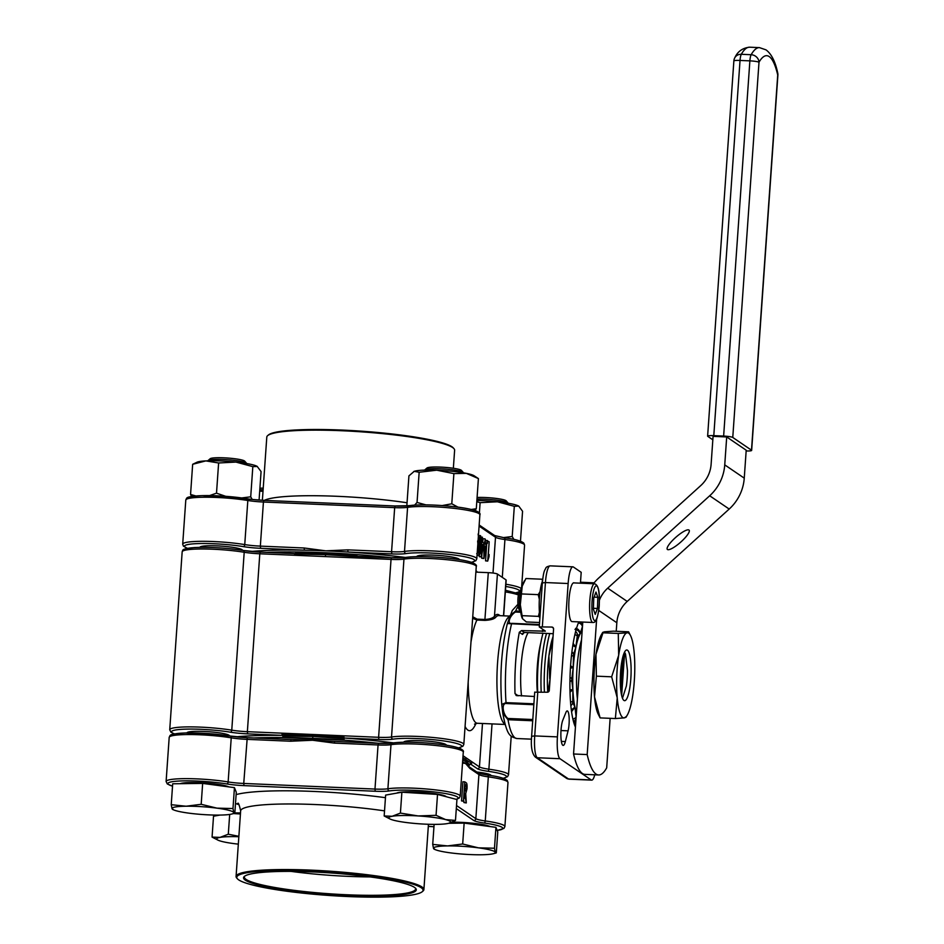 <?xml version="1.0" encoding="UTF-8"?>
<svg xmlns="http://www.w3.org/2000/svg" width="944" height="944" viewBox="0 0 944 944"><rect width="100%" height="100%" fill="white"/><g stroke="black" fill="none" stroke-linecap="round" stroke-linejoin="round"><path stroke-width="1.42" d="M578.837 621.884A58.115 12.13 92.5 0 0 570.589 665.52A58.115 12.13 92.5 0 0 575.427 727.081M561.031 730.007A13.558 2.832 92.5 0 0 563.179 745.418A13.558 2.832 92.5 0 0 565.338 741.571L568.076 730.833A11.623 2.431 92.5 0 0 569.161 718.195A11.623 2.431 92.5 0 0 567.226 710.915A11.623 2.431 92.5 0 0 565.928 712.46L562.825 720.13A13.558 2.832 92.5 0 0 561.031 730.007M521.548 695.952A40.675 8.496 -87.5 0 1 521.112 665.638A40.675 8.496 -87.5 0 1 528.203 632.633M229.486 735.895A21.311 2.679 -176 0 0 229.498 735.836A21.311 2.679 -176 0 0 203.951 731.435A21.311 2.679 -176 0 0 186.983 732.863A21.311 2.679 -176 0 0 186.983 732.922M446.288 745.182A21.311 2.679 -176 0 0 446.3 745.123A21.311 2.679 -176 0 0 420.753 740.71A21.311 2.679 -176 0 0 403.784 742.149A21.311 2.679 -176 0 0 403.784 742.208M553.255 633.707L524.309 632.468L522.48 634.439L519.306 632.268A67.791 14.16 92.5 0 0 515.011 693.616L518.185 695.787A54.233 11.328 92.5 0 0 518.197 695.811M312.983 734.491L281.996 733.169L282.091 734.609L343.911 737.252L343.958 735.824L312.983 734.491L312.842 736.414L282.87 736.108L282.952 737.547L344.005 740.155A129.776 16.284 4 0 1 378.461 743.306A129.776 16.284 4 0 0 253.724 737.96A129.776 16.284 4 0 1 282.952 737.547M325.42 556.594L356.407 557.916L356.549 556.641L325.55 554.671L294.717 553.986L294.434 555.261L325.42 556.594L325.55 554.671L356.844 555.874L356.985 554.588A129.776 16.284 4 0 1 391.441 557.727A129.776 16.284 -176 0 0 266.704 552.382A129.776 16.284 4 0 1 295.932 551.969L356.985 554.588M508.368 621.176L509.866 615.759L515.636 611.004L520.651 611.216A11.623 2.431 92.5 0 1 519.377 599.959A11.623 2.431 92.5 0 1 521.631 588.844L519.884 590.507A9.688 2.018 92.5 0 0 517.89 599.888A9.688 2.018 92.5 0 0 519.07 609.411L520.675 611.24M539.39 625.129L507.365 623.547C501.488 648.032 499.624 674.995 501.748 704.436L506.019 702.619L533.891 703.811M532.711 720.768L508.025 719.717L502.786 713.275L502.302 707.929M515.99 695.421L534.398 696.507M516.982 695.763L515.011 693.616M519.306 632.268L521.536 630.58L524.309 632.468M545.349 631.17L521.536 630.58M534.788 692.188L547.26 692.223A1.935 1.876 124.2 0 0 549.29 690.394L553.573 629.046A1.935 1.876 124.2 0 0 551.815 627.052L539.272 626.899L545.254 631.029M580.43 583.18L581.197 572.312L573.386 567.002A19.376 4.047 92.5 0 0 572.878 566.825A19.376 4.047 92.5 0 0 568.146 583.522L557.42 736.886A19.376 4.047 92.5 0 0 559.981 758.716L591.192 779.945A19.376 4.047 92.5 0 0 591.711 780.133A19.376 4.047 92.5 0 0 594.755 774.8M475.87 572.123L488.296 572.654A7.753 0.968 4 0 1 497.429 574.046L506.008 579.887A7.753 0.968 4 0 1 506.173 580.1L503.671 615.818M465.923 757.713L465.652 761.548A129.776 16.284 4 0 0 462.737 759.896L465.652 761.548L468.224 765.667L468.885 764.345L465.781 759.637L471.646 763.377L472.307 762.056L463.032 755.743M465.652 761.548A129.776 16.284 4 0 1 468.318 765.171L468.283 765.301M490.974 775.59A21.311 2.679 -176 0 0 490.986 775.531A21.311 2.679 -176 0 0 476.791 772.003M472.743 616.774L477.074 619.146L485.027 619.488C489.995 619.111 493.146 618.013 494.479 616.22A1.156 1.097 -140.1 0 0 495.635 617.388C494.042 619.087 490.455 620.078 484.85 620.385L476.897 620.043L472.637 618.273M580.501 582.236L594.142 582.826M574.2 582.92A13.558 2.832 92.5 0 0 573.822 582.767A13.558 2.832 92.5 0 0 573.256 583.003M533.832 704.708L506.208 703.516C501.323 703.02 502.668 714.466 507.955 718.467L532.794 719.529M520.793 612.267L515.4 612.042C509.571 615.771 506.822 624.432 511.813 623.347L539.437 624.527M462.902 757.56L465.781 759.637L462.831 758.48M282.091 734.609L282.87 736.108M312.712 738.326L312.842 736.414L344.053 738.727L344.005 740.155M458.442 747.86A36.804 4.614 -176 0 0 441.698 740.662A36.804 4.614 -176 0 0 393.07 739.164A21.311 2.679 4 0 1 378.851 739.482L344.218 738.007L343.911 737.252M393.353 742.857A131.723 16.532 4 0 0 344.218 738.007L344.053 738.727M503.14 778.269A36.804 4.614 -176 0 0 487.788 771.26A21.311 2.679 4 0 1 477.428 768.746L470.289 763.897L471.646 763.377M468.318 765.171L468.259 766.032A131.723 16.532 4 0 0 470.289 763.897L468.885 764.345M391.465 557.751L356.549 556.641L356.844 555.874M325.692 552.759L325.55 554.671L295.649 553.255L295.932 551.969M294.965 553.609L260.273 552.11L259.801 553.786L247.363 731.683L281.996 733.169M522.539 633.872L522.48 634.439A54.233 11.328 92.5 0 1 522.74 633.341M620.751 689.639L623.111 655.879M622.497 698.206L626.368 686.005A23.635 4.932 92.5 0 0 627.453 670.488L625.542 654.204A23.635 4.932 92.5 0 0 624.657 652.434L624.48 652.233M621.659 695.421L624.657 652.434M537.301 691.81A40.096 8.378 -87.5 0 1 536.994 672.222A40.096 8.378 -87.5 0 1 540.759 643.029M544.417 692.105A50.952 10.644 -87.5 0 1 544.452 671.031A50.952 10.644 -87.5 0 1 549.727 633.554M541.207 670.901A50.362 10.514 -87.5 0 1 546.552 633.412A50.362 10.514 92.5 0 0 543.685 646.51A50.362 10.514 92.5 0 0 541.195 691.964A50.362 10.514 -87.5 0 1 541.207 670.901M543.012 633.259A50.952 10.644 92.5 0 0 540.228 646.062A50.952 10.644 92.5 0 0 537.702 691.822M571.344 709.923L574.943 707.139L571.58 711.67M575.887 720.614L574.33 720.909M569.975 689.911L572.878 689.521L570.034 692.212M570.577 665.744L573.209 667.609L570.412 668.151M573.138 643.36L575.828 647.254L572.807 645.436M575.628 628.338C578.353 628.798 579.84 630.651 580.064 633.92C579.463 631.335 577.763 629.849 574.99 629.459M624.857 700.672A25.37 5.298 92.5 0 0 631.029 675.031A25.37 5.298 92.5 0 0 626.804 649.991A25.37 5.298 92.5 0 0 626.58 650.003A25.37 5.298 92.5 0 0 620.397 675.644A25.37 5.298 92.5 0 0 624.633 700.684A25.37 5.298 92.5 0 0 624.857 700.672M596.372 676.164L595.971 654.31A42.61 8.897 -87.5 0 0 594.519 696.873A42.61 8.897 -87.5 0 0 598.024 713.782L600.101 717.9L594.519 696.873L596.372 676.164L611.653 676.813L617.234 697.84L615.37 718.549L624.267 717.888L625.719 716.909M600.101 717.9L615.37 718.549M628.61 631.807L627.158 632.787A42.61 8.897 -87.5 0 1 630.698 635.926L628.61 631.807L613.34 631.158L604.455 631.807L602.744 632.374L601.411 634.663A42.61 8.897 -87.5 0 0 595.971 654.31L602.992 632.787L618.273 633.448L618.674 655.289L611.653 676.813M630.698 635.926A42.61 8.897 -87.5 0 1 634.191 652.835A42.61 8.897 -87.5 0 1 632.751 695.386A42.61 8.897 -87.5 0 1 627.312 715.033A42.61 8.897 -87.5 0 1 624.267 717.888A42.61 8.897 -87.5 0 1 617.234 697.84A42.61 8.897 -87.5 0 1 618.674 655.289A42.61 8.897 -87.5 0 1 627.158 632.787L618.273 633.448M688.955 530.032A14.526 3.434 138.6 0 0 675.609 537.478A14.526 3.434 138.6 0 0 667.302 549.361A14.526 3.434 138.6 0 0 667.467 549.502A14.526 3.434 138.6 0 0 680.813 542.045A14.526 3.434 138.6 0 0 689.12 530.162A14.526 3.434 138.6 0 0 688.955 530.032M593.41 583.734A44.934 43.589 -55.8 0 1 598.756 577.988L700.731 485.605A30.987 30.055 124.2 0 0 711.115 464.295L713.074 436.364L726.703 436.942L724.744 464.873L744.25 478.148L746.208 450.217L726.703 436.942M744.25 478.148A44.934 43.589 124.2 0 1 729.193 509.052L709.687 495.777A44.934 43.589 -55.8 0 0 724.744 464.873M599.369 600.313A30.987 30.055 124.2 0 1 607.712 588.159L627.217 601.434L729.193 509.052M627.217 601.434A30.987 30.055 -55.8 0 0 616.833 622.745L598.685 610.402M582.778 622.061L573.551 753.985L587.18 754.575A96.854 20.225 92.5 0 0 598.59 774.965A96.854 20.225 92.5 0 0 606.685 767.85L610.143 718.325M616.231 631.276L616.833 622.745M587.18 754.575L596.643 619.111M607.712 588.159L709.687 495.777M573.551 753.985A96.854 20.225 92.5 0 0 584.961 774.375L598.59 774.965M746.161 450.961A7.753 0.968 -176 0 0 751.648 450.406A7.753 0.968 -176 0 0 751.495 450.194L777.726 74.989A7.753 6.077 -13.2 0 0 777.703 72.9C775.284 61.49 771.378 53.808 765.997 49.855L759.46 47.625L749.619 47.2A102.66 21.441 92.5 0 0 741.3 54.292A7.753 7.033 -150.2 0 0 734.869 57.643C737.689 51.448 742.598 47.967 749.619 47.2M751.495 450.194L732.768 437.45A7.753 0.968 -176 0 0 723.635 436.069L713.794 435.644A7.753 0.968 -176 0 0 707.622 436.163A7.753 0.968 -176 0 0 707.788 436.376L712.826 439.81M751.648 450.406L777.891 75.201A7.753 0.968 4 0 0 777.726 74.989A94.919 19.824 92.5 0 0 769.207 56.581A94.919 19.824 92.5 0 0 759 62.245A7.753 7.033 -150.2 0 0 751.141 54.717A102.66 21.441 -87.5 0 1 759.46 47.625M577.398 698.973A42.61 8.897 -87.5 0 1 577.008 667.774A42.61 8.897 -87.5 0 1 581.528 639.926A42.61 8.897 -87.5 0 0 576.89 669.662A42.61 8.897 -87.5 0 0 577.398 698.973M576.477 712.095A42.61 8.897 -87.5 0 1 573.102 669.497A42.61 8.897 -87.5 0 1 582.118 631.418M424.93 469.77L426.983 468.012A17.429 2.183 4 0 1 443.314 467.245A17.429 2.183 4 0 1 461.474 470.431L463.268 472.448A19.376 2.431 -176 0 0 443.078 468.908A19.376 2.431 -176 0 0 424.93 469.77A19.376 2.431 -176 0 0 424.753 470.065L424.753 470.1M446.37 796.736L446.382 796.76A25.181 3.162 -176 0 0 420.127 792.146A25.181 3.162 -176 0 0 396.728 793.113M384.173 815.982L385.636 795.096L401.873 792.205L400.409 813.091L392.173 816.265L384.173 815.982L390.332 819.132M401.873 792.205L437.52 794.423L436.057 815.321L418.109 815.935L400.409 813.091M437.52 794.423L456.943 799.533L455.48 820.43L445.651 819.604L436.057 815.321M448.601 823.31A30.987 3.894 4 0 1 447.244 823.605A30.987 3.894 -176 0 1 421.295 823.935A30.987 3.894 4 0 1 393.754 820.265A30.987 3.894 4 0 1 390.615 819.25A30.987 3.894 4 0 1 392.173 816.265A30.987 3.894 4 0 1 418.109 815.935A30.987 3.894 4 0 1 445.651 819.604A30.987 3.894 4 0 1 448.601 823.31L455.48 820.43M478.407 478.573L474.089 475.741A30.987 3.894 -176 0 0 466.336 473.357L478.407 478.573L476.295 508.745L471.268 509.465M474.832 510.456L476.295 508.745M453.899 473.617L466.336 473.357A30.987 3.894 -176 0 0 436.718 470.195L453.899 473.617L451.787 503.789L442.229 505.559M457.97 507.129L451.787 503.789M419.16 472.26L436.718 470.195A30.987 3.894 -176 0 0 414.239 471.327L419.16 472.26L417.047 502.444L414.64 505.099M425.909 504.863L417.047 502.444M406.829 505.901L408.929 475.87L414.239 471.327A30.987 3.894 -176 0 0 413.755 471.528A30.987 3.894 -176 0 0 413.708 471.54L414.239 471.327M547.957 692.129L550.104 678.642M549.715 678.618L548.912 655.809L552.795 640.209M547.756 692.188A42.61 8.897 -87.5 0 1 548.912 655.809A42.61 8.897 -87.5 0 1 553.042 636.716M573.905 582.92A19.376 4.047 92.5 0 0 573.728 582.896A19.376 4.047 92.5 0 0 573.551 582.908A19.376 4.047 92.5 0 0 568.843 602.496A19.376 4.047 92.5 0 0 572.064 621.6L592.891 622.485A19.376 4.047 -87.5 0 1 589.658 603.381A19.376 4.047 -87.5 0 1 594.366 583.793A19.376 4.047 -87.5 0 1 594.543 583.781C598.272 584.796 599.853 591.381 599.287 603.523C599.31 607.771 598.508 612.774 596.879 618.532C595.723 621.27 594.578 622.58 593.446 622.462L592.891 622.485A19.376 4.047 -87.5 0 0 593.068 622.485M597.458 608.467L597.835 597.304L595.983 592.053L593.764 597.965L593.387 609.14L595.227 614.391L597.458 608.467L593.41 608.29M594.071 597.139L597.835 597.304M539.956 617.046A23.246 4.85 -87.5 0 1 542.505 580.949M539.579 622.521L526.351 621.954L522.551 618.745L520.321 604.738L522.233 586.165L525.926 578.53L542.222 579.227L542.434 581.138M522.126 615.665L538.422 616.373L539.933 617.376M522.551 618.745L522.185 618.084A19.376 4.047 -87.5 0 1 520.321 604.738A19.376 4.047 -87.5 0 1 522.233 586.165A19.376 4.047 -87.5 0 1 523.719 582.129L524.557 580.69M539.413 612.196L538.422 616.373M521.914 593.953L538.21 594.649L539.354 599.298M540.074 591.605L538.21 594.649M245.322 880.162A86.588 10.868 4 0 1 244.343 876.421A86.588 10.868 4 0 1 327.002 872.704A86.588 10.868 4 0 1 414.522 887.407A86.588 10.868 4 0 1 415.702 888.41A86.588 10.868 4 0 1 343.746 895.49A86.588 10.868 4 0 1 245.322 880.162M244.803 876.079A85.81 10.762 -176 0 0 244.378 877.035A85.81 10.762 -176 0 0 246.136 879.43A85.81 10.762 -176 0 0 338.294 894.334A85.81 10.762 -176 0 0 415.584 889.012A85.81 10.762 -176 0 0 415.289 887.997M421.142 887.69A93.362 11.717 -176 0 0 315.025 871.17A93.362 11.717 -176 0 0 237.428 878.805A93.362 11.717 -176 0 0 238.702 879.879A93.362 11.717 -176 0 0 333.079 895.738A93.362 11.717 -176 0 0 422.216 891.726A93.362 11.717 -176 0 0 421.142 887.69M237.428 878.805L236.72 878.003A94.14 11.812 4 0 1 236.071 876.457A94.14 11.812 4 0 1 320.854 870.616A94.14 11.812 4 0 1 421.956 886.959A94.14 11.812 4 0 1 423.891 889.59A94.14 11.812 4 0 1 423.03 891.03L422.216 891.726M456.518 805.539L475.835 818.672L478.915 774.587L469.888 768.44A1.935 1.876 124.2 0 0 469.085 766.752L467.374 765.065A129.776 16.284 -176 0 0 465.522 763.46A129.776 16.284 -176 0 0 462.607 761.82M334.695 741.441A129.776 16.284 -176 0 0 333.362 741.359A129.776 16.284 -176 0 0 312.582 740.249A129.776 16.284 -176 0 0 292.581 739.6A129.776 16.284 -176 0 0 291.141 739.577L290.622 741.229L246.821 739.353A19.376 2.431 4 0 1 231.233 737.83A38.739 4.862 -176 0 0 190.818 734.55A38.739 4.862 -176 0 0 169.188 737.394C170.593 734.916 168.126 734.043 185.732 732.945L230.371 736.037A1.935 1.145 -80.6 0 0 230.194 736.025A36.804 4.614 4 0 0 190.523 732.91A36.804 4.614 4 0 0 171.348 735.99M230.548 736.084A21.311 2.679 -176 0 0 247.245 737.701L243.741 783.449L374.98 789.066L378.06 744.969L334.27 743.093L312.582 740.249L290.622 741.229M466.289 802.943L464.448 792.818L463.445 801.008L464.79 781.844L466.218 782.812C466.961 783.237 467.221 785.255 467.009 788.877L465.722 793.562L466.289 802.943L463.929 802.542L463.882 800.984M463.858 801.291L461.557 800.925L462.902 781.762L464.79 781.844M469.888 768.44L465.522 763.46L462.513 763.047M334.27 743.093L334.742 741.429L378.485 743.317M370.072 876.905A85.81 10.762 4 0 1 291.13 871.395M465.829 802.624L463.929 802.542M463.445 801.008L461.557 800.925M465.557 791.225L466.596 788.618L466.1 785.078L465.038 784.358L464.601 790.576L465.817 791.332M464.743 788.535L466.596 788.618M464.991 785.03L466.1 785.078M267.648 435.632L268.474 434.936A93.362 11.717 4 0 1 357.599 430.912A93.362 11.717 4 0 1 451.975 446.772A93.362 11.717 4 0 1 453.25 447.857L453.958 448.66A94.14 11.812 -176 0 0 452.683 447.574A94.14 11.812 -176 0 0 357.528 431.585A94.14 11.812 -176 0 0 267.648 435.632A94.14 11.812 -176 0 0 266.798 437.072L262.373 500.285M453.356 468.259L454.619 450.205A94.14 11.812 -176 0 0 453.958 448.66M199.963 547.343A21.311 2.679 4 0 1 199.963 547.296A21.311 2.679 4 0 1 219.15 545.974A21.311 2.679 4 0 1 242.042 549.668A21.311 2.679 4 0 1 242.478 550.269A21.311 2.679 4 0 1 242.466 550.317M416.764 556.63A21.311 2.679 4 0 1 416.764 556.582A21.311 2.679 4 0 1 435.951 555.261A21.311 2.679 4 0 1 458.831 558.954A21.311 2.679 4 0 1 459.268 559.556A21.311 2.679 4 0 1 459.268 559.603M251.045 551.461A129.776 16.284 4 0 1 304.381 550.175A129.776 16.284 4 0 1 325.822 550.836A129.776 16.284 4 0 1 348.041 552.039A129.776 16.284 4 0 1 405.33 557.432C416.811 556.063 432.199 556.429 451.492 558.541C460.802 559.627 467.787 560.996 472.448 562.659C475.693 564.146 476.968 565.432 476.26 566.518A38.739 4.862 -176 0 0 429.815 558.506A38.739 4.862 -176 0 0 403.961 559.108L391.524 737.004A38.739 4.862 4 0 1 417.366 736.414A38.739 4.862 4 0 1 463.823 744.427L476.26 566.518M481.428 556.854L481.464 543.838L482.408 537.171L482.478 542.175L483.847 543.107L481.428 556.854L479.54 556.771L479.233 555.343L477.062 554.989M483.918 558.541L483.942 545.526L485.299 539.142L484.968 543.874L486.337 544.794L483.918 558.541L481.641 558.199L481.9 554.47M482.75 542.363L482.998 538.776L484.886 538.859M485.487 543.343L485.275 540.334L487.576 540.688L487.387 543.425L485.487 543.343M487.694 561.114L489.193 541.797L488.131 556.984L489.157 554.541L489.004 556.783L487.694 561.114L485.546 560.854L486.762 543.402M475.977 570.53L477.357 572.194M347.781 549.856L391.571 551.733L394.663 507.648L263.423 502.019L260.343 546.116L304.133 547.992L325.822 550.836L347.781 549.856L348.041 552.039L391.831 553.916A21.311 2.679 4 0 0 406.05 553.585A36.804 4.614 -176 0 1 443.704 553.88A36.804 4.614 -176 0 1 473.971 559.603A36.804 4.614 -176 0 1 471.422 562.282M304.133 547.992L304.381 550.175L260.591 548.299A21.311 2.679 4 0 1 243.434 546.623A36.804 4.614 -176 0 0 198.547 543.579A36.804 4.614 -176 0 0 187.549 548.311M489.157 554.541L488.308 554.506M487.434 560.937L485.546 560.854M488.791 541.514L487.517 541.467M487.387 543.425L485.086 543.071M486.974 543.154L487.175 540.416M483.529 558.282L481.641 558.199M484.402 545.833L483.611 545.797M485.782 546.765L484.803 546.104L484.201 554.777L485.782 546.765L484.768 546.729M481.051 556.594L479.163 556.512M481.924 544.145L481.003 544.11M482.408 537.171L481.015 537.112M483.293 545.077L482.325 544.417L481.723 553.078L483.293 545.077L482.278 545.03M478.573 552.783L478.797 544.747C479.009 539.708 479.587 536.664 480.531 535.637C481.239 537.809 481.357 541.325 480.874 546.163C480.661 551.213 480.083 554.258 479.151 555.296L478.573 552.783L477.44 552.736M478.502 535.508L480.531 535.637M480.272 537.608L479.21 545.03L479.304 553.314L480.472 545.892L480.319 537.596M479.151 545.844L480.472 545.892M478.278 539.319L478.289 537.478M478.136 534.009L478.702 539.343M477.64 540.971L478.16 547.874C477.924 551.497 477.44 553.42 476.708 553.644M477.381 550.423L477.794 544.523M208.128 460.483L210.182 458.725A17.429 2.183 4 0 1 227.563 458.029A17.429 2.183 4 0 1 244.685 461.144L246.467 463.162A19.376 2.431 -176 0 0 227.445 459.704A19.376 2.431 -176 0 0 208.128 460.483A19.376 2.431 -176 0 0 207.951 460.778L207.951 460.814M228.731 786.883A25.181 3.162 -176 0 0 203.975 782.895A25.181 3.162 -176 0 0 180.186 783.697M202.653 783.402L234.442 787.638L232.979 808.536L216.967 808.147L201.19 804.3L202.653 783.402L172.693 783.791L171.23 804.689L172.032 808.725L173.071 809.303M201.19 804.3L186.086 806.223L171.23 804.689M234.442 787.638L236.283 792.264L234.82 813.162L233.782 812.572L232.979 808.536M234.82 813.162L233.782 812.572A30.987 3.894 4 0 1 231.799 814.023A30.987 3.894 4 0 1 219.728 815.073A30.987 3.894 4 0 1 188.847 813.15A30.987 3.894 4 0 1 173.826 809.964A30.987 3.894 4 0 1 172.032 808.725A30.987 3.894 4 0 1 186.086 806.223A30.987 3.894 4 0 1 216.967 808.147A30.987 3.894 -176 0 1 233.782 812.572M259.919 488.213A17.429 2.183 4 0 1 263.223 488.131M263.105 489.759A19.376 2.431 -176 0 0 259.801 489.806M240.508 812.949A25.181 3.162 -176 0 0 234.844 812.937M219.928 815.073L213.521 816.218L212.07 837.104L218.229 840.254M229.687 814.436L228.295 834.213L220.058 837.387L212.07 837.104M233.569 813.563L240.437 813.988M238.879 836.313L228.295 834.213M238.844 836.714A30.987 3.894 -176 0 0 220.058 837.387A30.987 3.894 4 0 0 218.512 840.372L217.757 840.066M238.325 844.137A30.987 3.894 4 0 1 221.651 841.387A30.987 3.894 4 0 1 218.512 840.372M508.084 503.211L508.084 503.176A19.376 2.431 -176 0 0 508.061 503.022A19.376 2.431 -176 0 0 507.955 502.857A19.376 2.431 -176 0 0 496.261 500.096A19.376 2.431 -176 0 0 476.968 499.081M490.219 826.578A25.181 3.162 -176 0 0 451.846 822.212M448.636 823.298L464.141 823.097L495.942 827.333L494.479 848.231L478.455 847.842L462.678 843.995L447.574 845.918L432.718 844.384L433.52 848.42L434.559 848.998M464.141 823.097L462.678 843.995M495.942 827.333L497.771 831.959L496.308 852.845L495.27 852.267L494.479 848.231M496.308 852.845L495.27 852.267A30.987 3.894 4 0 1 493.287 853.718A30.987 3.894 4 0 1 481.216 854.768A30.987 3.894 4 0 1 450.335 852.845A30.987 3.894 -176 0 1 435.314 849.659L434.039 849.128M434.122 824.372L432.718 844.384M435.314 849.659A30.987 3.894 -176 0 1 433.52 848.42A30.987 3.894 4 0 1 447.574 845.918A30.987 3.894 4 0 1 478.455 847.842A30.987 3.894 4 0 1 495.27 852.267M477.086 497.488A17.429 2.183 4 0 1 494.916 498.267A17.429 2.183 4 0 1 506.173 500.839L507.955 502.857M252.201 499.435L250.715 496.815L241.782 497.925M250.715 496.815L252.827 466.631L257.299 466.466A30.987 3.894 -176 0 0 257.287 466.454A30.987 3.894 -176 0 0 257.146 466.371L261.075 471.575L259.081 500.072M225.628 496.284L216.506 493.169L218.619 462.985L235.917 462.076L252.827 466.631M216.506 493.169L209.615 495.576M195.821 495.954L190.558 494.467L192.659 464.295L205.839 460.896L218.619 462.985M190.558 494.467L191.644 496.461M257.146 466.371A30.987 3.894 -176 0 0 235.917 462.076A30.987 3.894 -176 0 0 205.839 460.896A30.987 3.894 -176 0 0 196.954 462.241L192.659 464.295M262.998 491.269A30.987 3.894 -176 0 0 259.706 491.187M520.474 541.195L522.563 511.27L518.787 506.161A30.987 3.894 -176 0 0 518.634 506.067A30.987 3.894 -176 0 0 497.405 501.771L514.315 506.326L518.634 506.067M513.878 539.402L512.203 536.511L514.315 506.326M512.203 536.511L503.305 537.62M479.387 513.052L480.107 502.68L497.405 501.771A30.987 3.894 -176 0 0 476.873 500.473M476.791 501.653L480.107 502.68M561.35 741.394L565.338 741.571M505.016 724.178A54.233 11.328 -87.5 0 1 497.559 662.889A54.233 11.328 -87.5 0 1 509.654 616.361M476 723.411A61.985 12.945 -87.5 0 1 465.073 726.467M468.177 682.111A54.233 11.328 92.5 0 0 477.393 723.269L474.513 724.119M169.731 729.736A38.739 4.862 4 0 1 200.576 727.128A38.739 4.862 4 0 1 231.764 730.16L244.201 552.264A38.739 4.862 -176 0 0 213.014 549.219A38.739 4.862 -176 0 0 182.168 551.827L169.731 729.736L170.911 732.178L174.416 733.913M343.958 735.824L378.603 737.299L391.04 559.403L356.407 557.916M294.434 555.261L259.801 553.786A19.376 2.431 4 0 1 244.201 552.264A1.935 1.145 -80.6 0 0 243.351 550.47A1.935 1.145 -80.6 0 0 243.174 550.458A36.804 4.614 4 0 0 203.503 547.343A36.804 4.614 4 0 0 184.328 550.411M518.126 606.343A67.791 14.16 92.5 0 0 515.636 611.004L515.4 612.042M511.813 623.347L511.53 623.937A67.791 14.16 92.5 0 0 506.019 702.619L506.208 703.516M507.955 718.467L508.025 719.717A67.791 14.16 92.5 0 0 516.934 738.538C510.055 736.462 507.14 736.273 502.786 713.275M542.352 631.465A67.791 14.16 -87.5 0 1 542.788 629.353M560.996 730.538L568.076 730.833M537.797 691.822L534.717 735.919L531.708 736.285M472.307 762.056L479.446 766.917L482.49 723.493M356.832 556.276L391.512 557.739L405.354 557.42A1.935 1.676 -98.8 0 0 403.961 559.108A19.376 2.431 4 0 1 391.04 559.403L391.559 557.751A21.311 2.679 -176 0 0 404.988 557.526M405.778 557.42A36.804 4.614 4 0 1 448.624 558.223A36.804 4.614 4 0 1 474.325 564.819M492.036 723.895L488.874 769.195A38.739 4.862 4 0 1 508.509 774.835L511.223 736.131M518.386 594.956A38.739 4.862 -176 0 0 505.347 591.9M236.071 736.816A131.723 16.532 4 0 1 282.256 735.352L247.623 733.866A21.311 2.679 4 0 1 230.466 732.19A36.804 4.614 -176 0 0 185.567 729.146A36.804 4.614 -176 0 0 174.569 733.877M243.517 550.517A21.311 2.679 -176 0 0 260.225 552.122L243.351 550.47C226.159 547.886 209.851 546.918 194.429 547.555C180.198 549.089 183.396 549.998 182.168 551.827M230.466 732.19A1.935 1.145 99.4 0 0 231.764 730.16A19.376 2.431 -176 0 0 247.363 731.683L247.623 733.866M378.851 739.482L378.603 737.299A19.376 2.431 -176 0 0 391.524 737.004A1.935 1.676 81.2 0 0 393.07 739.164M477.428 768.746A1.935 1.876 -55.8 0 0 479.446 766.917A19.376 2.431 -176 0 0 488.874 769.195A1.935 0.932 -82 0 1 487.788 771.26M509.748 616.09L498.692 615.606A54.233 11.328 92.5 0 0 495.635 617.388M477.074 619.146L476.897 620.043A54.233 11.328 92.5 0 0 470.962 642.262M559.981 758.716L537.278 757.737L568.489 778.977L591.192 779.945M566.577 778.34A3.87 3.752 -55.8 0 0 568.489 778.977A19.376 4.047 92.5 0 0 568.996 779.154L566.577 778.34L535.366 757.112A3.87 3.752 -55.8 0 0 537.278 757.737A19.376 4.047 92.5 0 1 534.717 735.919L557.42 736.886M568.146 583.522L545.431 582.554L542.352 626.639M539.272 626.899L542.352 582.814C543.638 570.613 544.511 570.79 545.809 568.205C545.892 567.238 547.355 566.459 550.163 565.857A19.376 4.047 92.5 0 0 545.431 582.554L542.434 582.92M553.42 628.138L551.815 627.052M484.85 620.385L488.296 572.654M497.429 574.046L494.479 616.22A55.401 11.564 -87.5 0 1 499.907 615.665M503.506 615.818L506.008 579.887M574.861 634.616A4.649 1.735 -172.6 0 1 577.268 636.114L580.064 633.92L582.472 626.438M577.268 636.114L575.828 647.254L573.515 654.546L573.209 667.609L571.745 679.892L572.878 689.521L572.807 702.442L574.943 707.139L576.135 717.074M575.651 723.977L574.271 720.945M574.389 724.449L575.616 724.508M576.017 718.703A4.649 4.508 59.8 0 1 573.456 721.346L575.934 719.977M572.925 719.139A4.649 2.773 -6.7 0 0 576.076 716.779M572.807 702.442A4.649 4.201 155.6 0 1 570.86 705.581M570.542 701.876A4.649 0.602 0.9 0 0 572.701 701.51M571.745 679.892A4.649 2.773 173.3 0 1 569.928 681.745M570.011 677.462A4.649 1.735 7.4 0 1 571.769 678.736M573.386 655.608A4.649 0.602 -179.1 0 1 571.427 655.962M571.899 651.879A4.649 3.599 17.6 0 1 573.515 654.546M575.604 631.56A4.649 4.508 59.8 0 1 577.492 635.418M582.377 626.627A4.649 3.599 -162.4 0 0 578.412 622.863M582.578 624.94L582.318 624.362A4.649 4.201 155.6 0 1 582.566 625.105M734.869 57.643A7.753 7.753 0 0 0 733.866 60.959A7.753 0.968 4 0 1 740.037 60.44A7.753 1.617 92.5 0 1 741.3 54.292L751.141 54.717A7.753 1.617 -87.5 0 0 749.878 60.864L740.037 60.44L713.794 435.644M723.635 436.069L749.878 60.864A7.753 0.968 4 0 1 759 62.245L732.768 437.45M595.027 620.633A17.429 3.646 92.5 0 0 599.275 602.614A17.429 3.646 92.5 0 0 596.195 585.811A17.429 3.646 92.5 0 0 591.947 603.818A17.429 3.646 92.5 0 0 595.027 620.633M384.527 810.872A94.14 11.812 -176 0 0 289.501 803.969A94.14 11.812 -176 0 0 240.649 810.896C239.269 804.772 238.301 802.282 237.758 803.427L237.77 803.427M236.118 794.612A105.763 13.275 4 0 1 385.447 797.692M238.985 804.736A105.763 13.275 4 0 1 235.504 803.379M213.438 815.038A36.804 4.614 -176 0 0 215.256 815.899M428.305 826.366A21.311 2.679 4 0 1 433.957 826.755L428.305 826.378M497.158 830.413A36.804 4.614 -176 0 0 502.066 827.345A36.804 4.614 -176 0 0 484.166 823.015A21.311 2.679 4 0 1 473.805 820.513L456.306 808.607M456.082 799.308A36.804 4.614 -176 0 0 457.38 796.937A36.804 4.614 -176 0 0 427.101 791.214A36.804 4.614 -176 0 0 389.447 790.919A21.311 2.679 4 0 1 375.24 791.249L244 785.62A21.311 2.679 4 0 1 226.843 783.957A36.804 4.614 -176 0 0 180.575 780.959A36.804 4.614 -176 0 0 172.528 786.151M473.805 820.513A1.935 1.876 124.2 0 0 475.835 818.672A19.376 2.431 -176 0 0 485.251 820.95A38.739 4.862 4 0 1 504.096 825.504A38.739 4.862 4 0 1 504.887 826.59L507.978 782.493A38.739 4.862 -176 0 0 488.331 776.865L485.251 820.95A1.935 0.932 98 0 1 484.166 823.015M375.24 791.249L374.98 789.066A19.376 2.431 -176 0 0 387.901 788.771A38.739 4.862 4 0 1 427.538 789.078A38.739 4.862 4 0 1 459.409 795.096A38.739 4.862 4 0 1 460.2 796.181L463.28 752.085A38.739 4.862 -176 0 0 434.629 745.371A38.739 4.862 -176 0 0 390.993 744.674L387.901 788.771A1.935 1.676 -98.8 0 0 389.447 790.919M292.581 739.6L247.293 737.677L291.035 739.577M169.188 737.394L166.109 781.49A38.739 4.862 4 0 1 187.738 778.647A38.739 4.862 4 0 1 228.141 781.927L231.233 737.83A1.935 1.145 -80.6 0 0 230.371 736.037L247.293 737.677M463.28 752.085C463.988 750.999 462.713 749.713 459.468 748.226C454.819 746.574 447.834 745.194 438.523 744.108C419.219 742.008 403.843 741.63 392.374 742.999A1.935 1.676 -98.8 0 0 390.993 744.674A19.376 2.431 4 0 1 378.06 744.969L378.591 743.317A21.311 2.679 -176 0 0 392.008 743.105M392.798 742.999A36.804 4.614 4 0 1 435.644 743.801A36.804 4.614 4 0 1 461.345 750.386M226.843 783.957A1.935 1.145 -80.6 0 0 228.141 781.927A19.376 2.431 -176 0 0 243.741 783.449L244 785.62M507.978 782.493L507.294 780.535C504.745 778.257 498.208 776.44 487.659 775.095A1.935 0.932 -82 0 1 488.331 776.865A19.376 2.431 4 0 1 478.915 774.587A1.935 1.876 -55.8 0 0 478.112 772.9C480.626 773.407 473.935 772.664 487.659 775.095A1.935 0.932 -82 0 0 487.517 775.095M465.663 798.223L464.07 798.152M264.344 500.367A94.14 11.812 4 0 1 407.053 502.763M187.939 498.656A36.804 4.614 4 0 1 207.125 495.576A36.804 4.614 4 0 1 246.785 498.703A1.935 1.145 99.4 0 1 246.974 498.703A1.935 1.145 99.4 0 1 247.824 500.497A38.739 4.862 -176 0 0 207.42 497.228A38.739 4.862 -176 0 0 185.791 500.072C187.183 497.582 184.717 496.709 202.335 495.612L263.895 500.355L263.423 502.019A19.376 2.431 4 0 1 247.824 500.497L244.744 544.594A19.376 2.431 -176 0 0 260.343 546.116L260.591 548.299M247.139 498.751A21.311 2.679 -176 0 0 263.836 500.367M408.61 505.772A21.311 2.679 -176 0 1 395.182 505.996L263.942 500.367L395.076 505.984M479.882 514.763C480.579 513.678 479.316 512.391 476.071 510.893C471.41 509.241 464.424 507.86 455.114 506.775C435.821 504.674 420.434 504.308 408.964 505.665A1.935 1.676 81.2 0 0 407.584 507.341L404.504 551.438A38.739 4.862 4 0 1 444.128 551.744A38.739 4.862 4 0 1 476 557.774A38.739 4.862 4 0 1 476.791 558.848L479.882 514.763A38.739 4.862 -176 0 0 479.08 513.678A38.739 4.862 -176 0 0 447.22 507.66A38.739 4.862 -176 0 0 407.584 507.341A19.376 2.431 4 0 1 394.663 507.648L395.135 505.972L408.964 505.665A1.935 1.676 81.2 0 1 409.401 505.665A36.804 4.614 4 0 1 452.235 506.468A36.804 4.614 4 0 1 477.947 513.064M516.108 592.69A36.804 4.614 -176 0 0 518.669 590.012A36.804 4.614 -176 0 0 505.724 586.448M505.878 584.23A38.739 4.862 4 0 1 520.699 588.183A38.739 4.862 4 0 1 521.454 588.997M521.513 588.938L524.569 545.172A38.739 4.862 -176 0 0 523.778 544.086A38.739 4.862 -176 0 0 504.934 539.531L502.291 577.35M391.831 553.916L391.571 551.733A19.376 2.431 -176 0 0 404.504 551.438A1.935 1.676 81.2 0 0 406.05 553.585M187.384 548.346L183.396 546.128L182.699 544.157A38.739 4.862 4 0 1 204.329 541.313A38.739 4.862 4 0 1 244.744 544.594A1.935 1.145 99.4 0 1 243.434 546.623M493.004 573.043L495.506 537.254L479.092 526.079M494.703 535.567L504.249 537.761A1.935 0.932 -82 0 1 504.934 539.531A19.376 2.431 4 0 1 495.506 537.254A1.935 1.876 124.2 0 0 494.703 535.567L479.163 524.994M524.569 545.172L523.885 543.201C521.348 540.924 514.799 539.107 504.249 537.761A1.935 0.932 -82 0 0 504.12 537.761M477.393 723.269L505.099 724.461M517.914 604.278L512.309 610.461L507.365 623.547M531.472 739.164L516.934 738.538M535.366 757.112C531.968 753.701 530.729 746.728 531.625 736.178L534.717 692.082M568.996 779.154L591.711 780.133M550.163 565.857L572.878 566.825M501.748 704.436L502.786 713.286M458.607 747.908L462.867 746.267L463.823 744.427M503.294 778.316L507.542 776.688L508.509 774.835M295.165 553.632L260.273 552.11M505.465 590.26L518.622 593.729M574.542 724.898L575.58 724.933M582.318 624.362L579.852 621.931M627.312 715.033L625.978 717.334M777.891 75.201A7.753 7.753 0 0 0 777.703 72.9M733.866 60.959L707.622 436.163M457.415 558.305L457.344 559.308M444.435 743.872L444.364 744.887M390.615 819.25L389.86 818.932M418.77 555.603L418.699 556.606M405.79 741.17L405.719 742.185M573.728 582.896L594.543 583.781M423.891 889.59L428.458 824.277M236.071 876.457L240.649 810.896M456.318 799.367L459.256 798.034L460.2 796.181M497.181 830.46L503.931 828.443L504.887 826.59M166.109 781.49L167.289 783.945L172.528 786.21M215.079 815.935L213.002 815.026M392.374 742.999L378.532 743.306L333.362 741.359M469.085 766.752L478.112 772.9M182.699 544.157L185.791 500.072M516.274 592.749L519.094 591.959M471.575 562.341L475.847 560.701L476.791 558.848M479.281 555.343L477.393 555.261M201.969 546.316L201.898 547.319M189.001 731.883L188.93 732.898M173.826 809.964L172.551 809.433M231.799 814.023L234.56 813.303M240.614 549.019L240.543 550.022M227.646 734.585L227.575 735.6M489.134 774.281L489.063 775.295M493.287 853.718L496.048 852.998"/></g></svg>
